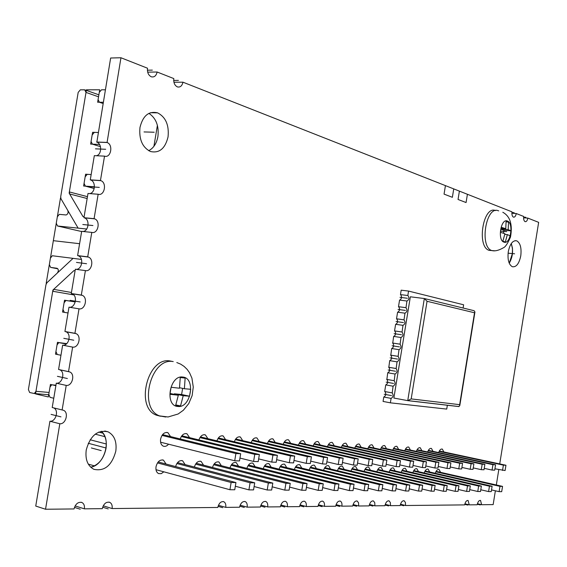 <?xml version="1.0" encoding="UTF-8"?>
<svg xmlns="http://www.w3.org/2000/svg" width="567" height="567" viewBox="0 0 567 567"><rect width="100%" height="100%" fill="white"/><g stroke="black" fill="none" stroke-linecap="round" stroke-linejoin="round"><path stroke-width="0.85" d="M499.718 463.919L538.65 222.356L527.856 218.104C527.31 220.676 526.396 221.86 525.106 221.662C523.887 220.924 523.426 219.195 523.724 216.474L516.268 213.539C515.715 216.147 514.772 217.352 513.44 217.14C512.178 216.388 511.696 214.624 512.001 211.852L182.971 82.194C182.064 85.964 180.207 87.538 177.393 86.907C174.636 85.468 173.438 82.69 173.814 78.586L157.13 72.009C156.194 75.872 154.245 77.466 151.297 76.793C148.398 75.291 147.136 72.434 147.512 68.217L120.955 57.756L107.064 142.501C113.499 144.613 110.934 158.406 104.526 156.131L100.451 180.519L100.855 180.653C107.184 182.765 104.505 196.288 98.155 194.247L94.079 218.664L94.639 218.841C100.862 220.946 98.077 234.214 91.783 232.406L87.701 256.844L88.417 257.064C94.526 259.162 91.634 272.181 85.404 270.601L81.315 295.06L82.187 295.315C88.183 297.406 85.192 310.192 79.019 308.831L74.922 333.318L75.95 333.602C81.832 335.685 78.749 348.244 72.626 347.103L68.529 371.619L69.706 371.924C75.468 374 72.293 386.34 66.226 385.411L62.122 409.948L63.447 410.274C69.096 412.337 65.836 424.485 59.819 423.762L45.537 509.244L74.05 508.946C75.524 503.85 78.14 501.696 81.889 502.49C83.937 503.609 84.766 505.729 84.377 508.84L102.287 508.656C103.69 503.709 106.178 501.597 109.736 502.341C111.706 503.418 112.5 505.488 112.117 508.556L217.806 507.458C218.961 503.106 220.96 501.2 223.788 501.731C225.446 502.653 226.098 504.531 225.744 507.373L239.55 507.231C240.663 502.993 242.57 501.122 245.277 501.618C246.872 502.511 247.503 504.354 247.155 507.153L260.388 507.018C261.458 502.879 263.286 501.051 265.866 501.512C267.411 502.376 268.014 504.183 267.674 506.941L280.367 506.806C281.395 502.773 283.153 500.973 285.626 501.405C287.115 502.249 287.696 504.02 287.356 506.735L299.539 506.607C300.538 502.674 302.225 500.909 304.592 501.313C306.038 502.128 306.591 503.872 306.258 506.537L317.967 506.416C318.93 502.575 320.546 500.838 322.821 501.221C324.211 502.008 324.749 503.723 324.416 506.352L335.678 506.232C336.607 502.475 338.166 500.774 340.342 501.129C341.695 501.894 342.206 503.574 341.887 506.168L352.717 506.055C353.617 502.383 355.119 500.711 357.21 501.044L358.564 502.837L358.691 505.998L369.124 505.884C369.996 502.291 371.442 500.647 373.455 500.959L374.766 502.716L374.879 505.828L384.929 505.721C385.78 502.206 387.169 500.59 389.104 500.881L390.372 502.603L390.479 505.665L400.167 505.566C400.997 502.121 402.336 500.533 404.2 500.803L405.426 502.49L405.525 505.509L400.486 504.24M498.797 469.632L496.323 484.976M495.381 490.795L493.155 504.602L481.617 504.722L477.435 503.716M405.525 505.509L464.664 504.892C465.387 501.752 466.535 500.285 468.108 500.491L469.221 504.85L477.201 504.765C477.903 501.682 479.016 500.236 480.54 500.427L481.617 504.722M168.052 136.902C165.181 148.625 159.284 153.487 150.361 151.481C142.338 147.3 138.872 139.284 139.978 127.433C142.927 115.689 148.795 110.827 157.598 112.84C165.72 117.093 169.2 125.116 168.052 136.902M520.768 255.873C519.103 263.712 516.289 267.326 512.32 266.724C508.748 264.598 507.408 259.58 508.294 251.67C509.988 243.81 512.795 240.195 516.728 240.819C520.322 242.981 521.668 247.999 520.768 255.873M163.828 471.822L161.241 473.658L158.583 473.594C156.464 472.431 155.606 470.142 156.017 466.733C157.413 461.616 159.887 459.419 163.452 460.142L166.046 464.04M115.803 451.19C111.855 465.514 104.541 471.553 93.86 469.313C87.644 465.939 85.1 459.497 86.234 449.985C90.302 435.598 97.595 429.552 108.113 431.848C114.392 435.258 116.958 441.7 115.803 451.19M175.6 466.57C177.117 461.992 179.456 460.064 182.624 460.794L185.133 464.607M194.368 467.031C195.856 462.594 198.103 460.723 201.122 461.418L203.553 465.16M212.49 467.477C213.936 463.175 216.098 461.361 218.982 462.02L221.343 465.698M229.982 467.91C231.4 463.742 233.484 461.97 236.241 462.608L238.523 466.216M246.893 468.335C248.275 464.288 250.281 462.566 252.917 463.175L255.136 466.712M263.237 468.746C264.591 464.812 266.525 463.14 269.049 463.721L271.203 467.201M279.056 469.15C280.374 465.33 282.246 463.693 284.662 464.253L286.753 467.669M294.365 469.547C295.648 465.826 297.455 464.231 299.78 464.763L301.807 468.122M309.192 469.93C310.447 466.301 312.19 464.749 314.423 465.259L316.393 468.562M323.559 470.298C324.785 466.769 326.472 465.252 328.612 465.741L330.526 468.994M337.485 470.667C338.683 467.222 340.313 465.741 342.376 466.216L344.233 469.405M350.994 471.021C352.164 467.662 353.744 466.216 355.729 466.669L357.536 469.809M364.099 471.368C365.24 468.094 366.771 466.669 368.685 467.109L370.442 470.206M376.821 471.701C377.941 468.505 379.422 467.116 381.265 467.534L382.973 470.582M389.182 472.035C390.273 468.909 391.712 467.548 393.491 467.952L395.149 470.957M401.188 472.354C402.258 469.299 403.647 467.966 405.37 468.356L406.986 471.312M412.861 472.672C413.903 469.682 415.257 468.377 416.915 468.753L418.489 471.666M424.208 472.977C425.229 470.057 426.54 468.774 428.142 469.136L429.68 472.006M435.25 473.275C436.243 470.419 437.518 469.157 439.071 469.511L440.566 472.339M168.555 444.202C166.861 446.158 165.082 446.803 163.232 446.123C161.056 444.939 160.178 442.607 160.589 439.127C161.949 434.095 164.387 431.941 167.903 432.671L170.554 436.583M180.221 438.95C181.801 434.783 184.055 433.068 186.99 433.805L189.562 437.646M198.904 439.907C200.435 435.867 202.603 434.202 205.41 434.91L207.898 438.674M216.934 440.842C218.423 436.923 220.513 435.3 223.192 435.973L225.602 439.666M234.348 441.743C235.794 437.937 237.807 436.356 240.373 437.001L242.711 440.63M251.174 442.621C252.584 438.922 254.526 437.377 256.986 437.993L259.247 441.558M267.44 443.472C268.822 439.872 270.686 438.362 273.046 438.957L275.243 442.458M283.181 444.294C284.521 440.793 286.328 439.319 288.589 439.886L290.722 443.33M298.419 445.095C299.723 441.679 301.467 440.247 303.643 440.786L305.712 444.174M313.175 445.875C314.451 442.543 316.131 441.14 318.222 441.665L320.227 444.989M327.471 446.626C328.711 443.38 330.341 442.012 332.354 442.508L334.303 445.782M341.334 447.363C342.546 444.195 344.119 442.848 346.054 443.33L347.947 446.548M354.779 448.079C355.956 444.982 357.479 443.663 359.35 444.131L361.186 447.292M367.827 448.766C368.975 445.747 370.449 444.457 372.25 444.904L374.043 448.022M380.492 449.447C381.612 446.491 383.044 445.23 384.78 445.655L386.517 448.724M392.789 450.099C393.881 447.214 395.27 445.974 396.95 446.385L398.636 449.404M404.739 450.737C405.809 447.916 407.156 446.697 408.772 447.094L410.423 450.07M416.355 451.36C417.397 448.596 418.708 447.398 420.275 447.781L421.876 450.715M427.653 451.963C428.673 449.255 429.942 448.086 431.459 448.454L433.011 451.346M438.645 452.558C439.638 449.9 440.871 448.752 442.338 449.107L443.855 451.956M106.001 448.589C103.782 458.703 98.686 464.912 90.727 467.222C98.686 464.912 103.782 458.703 106.001 448.589C107.05 441.133 105.455 435.35 101.231 431.253C105.455 435.35 107.05 441.133 106.001 448.589M96.298 155.734C101.734 154.989 102.195 143.798 96.851 142.119L110.65 58.011L120.955 57.756M89.494 193.581C95.178 193.326 96.199 181.752 90.685 179.98L90.281 179.845L94.328 155.642L104.526 156.131M82.669 231.442C88.565 231.697 90.188 219.748 84.511 217.877L83.951 217.7L87.998 193.467L98.155 194.247M75.822 269.304C81.896 270.112 84.185 257.787 78.331 255.809L77.615 255.589L81.669 231.336L91.783 232.406M74.922 333.318L64.929 331.482L68.99 307.179C75.177 308.54 78.154 295.854 72.151 293.77L71.272 293.515L75.333 269.24L85.404 270.601M68.529 371.619L58.578 369.486L62.639 345.161C68.77 346.302 71.846 333.843 65.956 331.766L65.269 331.546M62.122 409.948L52.214 407.524L56.289 383.179C62.363 384.114 65.524 371.86 59.755 369.79L59.407 369.663M45.537 509.244L35.742 506.062L49.924 421.231C55.949 421.961 59.195 409.913 53.539 407.85L63.447 410.274M148.915 113.365C156.074 118.156 159.079 125.895 157.917 136.576C156.612 143.458 153.544 148.164 148.696 150.694M512.263 255.079L509.237 263.216L512.49 253.286L512.426 248.006L511.271 243.555L512.511 248.849L512.263 255.079M408.764 447.094L408.205 446.973M84.377 508.84L75.106 505.92M469.221 504.85L464.905 503.801M112.117 508.556L103.244 505.814M225.744 507.373L218.437 505.303M247.155 507.153L240.132 505.19M267.674 506.941L260.926 505.077M287.356 506.735L280.863 504.97M306.258 506.537L300.007 504.864M324.416 506.352L318.399 504.75M341.887 506.168L336.082 504.644M358.691 505.998L353.092 504.545M374.879 505.828L369.478 504.439M390.479 505.665L385.262 504.339M106.816 142.416L96.603 142.034M100.451 180.519L90.281 179.845M94.079 218.664L83.951 217.7M87.701 256.844L77.615 255.589M81.315 295.06L71.272 293.515M79.019 308.831L68.99 307.179M72.626 347.103L62.639 345.161M59.819 423.762L49.924 421.231M66.226 385.411L56.289 383.179M157.13 72.009L147.682 72.144M182.971 82.194L173.927 82.25M527.856 218.104L523.61 217.799M516.268 213.539L511.888 213.235M88.31 464.146L94.512 465.883M103.01 433.188L98.693 432.089M106.093 448.001L88.254 443.274M155.996 469.696L229.94 489.732L234.752 489.768L235.943 482.56L158.186 461.956M160.581 442.21L234.71 460.773L239.501 460.943L240.684 453.742L162.552 434.627M229.94 489.732L231.13 482.496L157.47 462.913M234.71 460.773L235.9 453.536L161.999 435.406M235.943 482.56L231.13 482.496M240.684 453.742L235.9 453.536M235.333 486.238L248.92 489.874L253.555 489.902L254.718 482.829L177.528 462.615M239.969 458.079L253.591 461.453L258.205 461.623L259.367 454.55L181.823 435.775M248.92 489.874L250.09 482.765L176.869 463.537M253.591 461.453L254.76 454.351L181.305 436.519M254.718 482.829L250.09 482.765M259.367 454.55L254.76 454.351M254.108 486.536L267.199 490.001L271.664 490.03L272.805 483.091L196.196 463.26M258.651 458.894L271.777 462.112L276.221 462.268L277.362 455.336L200.42 436.881M267.199 490.001L268.347 483.027L195.572 464.132M271.777 462.112L272.925 455.138L199.931 437.596M272.805 483.091L268.347 483.027M277.362 455.336L272.925 455.138M272.188 486.826L284.811 490.129L289.113 490.157L290.233 483.339L214.22 463.87M276.646 459.667L289.305 462.743L293.586 462.899L294.698 456.088L218.366 437.951M284.811 490.129L285.938 483.275L213.631 464.713M289.305 462.743L290.424 455.903L217.905 438.631M290.233 483.339L285.938 483.275M294.698 456.088L290.424 455.903M289.617 487.096L301.793 490.249L305.946 490.278L307.045 483.58L231.627 464.465M293.99 460.418L306.201 463.352L310.333 463.501L311.425 456.811L235.702 438.978M301.793 490.249L302.898 483.523L231.074 465.273M306.201 463.352L307.3 456.633L235.27 439.631M307.045 483.58L302.898 483.523M311.425 456.811L307.3 456.633M306.428 487.351L318.186 490.363L322.191 490.391L323.268 483.814L248.452 465.032M310.716 461.134L322.503 463.941L326.493 464.082L327.563 457.512L252.464 439.971M318.186 490.363L319.264 483.757L247.935 465.812M322.503 463.941L323.58 457.342L252.053 440.602M323.268 483.814L319.264 483.757M327.563 457.512L323.58 457.342M322.644 487.599L334.006 490.476L337.875 490.505L338.931 484.041L264.718 465.585M326.861 461.822L338.244 464.508L342.099 464.649L343.148 458.186L268.666 440.935M334.006 490.476L335.069 483.984L264.229 466.329M338.244 464.508L339.307 458.023L268.283 441.537M338.931 484.041L335.069 483.984M343.148 458.186L339.307 458.023M338.315 487.826L349.293 490.583L353.028 490.611L354.07 484.253L280.467 466.117M342.454 462.481L353.454 465.06L357.175 465.195L358.209 458.845L284.343 441.863M349.293 490.583L350.328 484.204L280.006 466.832M353.454 465.06L354.495 458.682L283.982 442.444M354.07 484.253L350.328 484.204M358.209 458.845L354.495 458.682M353.447 488.045L364.064 490.689L367.685 490.717L368.699 484.466L295.705 466.634M357.515 463.111L368.153 465.592L371.754 465.72L372.774 459.476L299.525 442.763M364.064 490.689L365.091 484.416L295.272 467.321M368.153 465.592L369.174 459.32L299.185 443.316M368.699 484.466L365.091 484.416M372.774 459.476L369.174 459.32M368.082 488.258L378.359 490.795L381.853 490.816L382.86 484.672L310.468 467.13M372.08 463.728L382.371 466.102L385.858 466.23L386.857 460.085L314.231 443.628M378.359 490.795L379.358 484.622L310.057 467.789M382.371 466.102L383.377 459.936L313.905 444.167M382.86 484.672L379.358 484.622M386.857 460.085L383.377 459.936M382.243 488.456L392.187 490.894L395.575 490.916L396.56 484.863L324.778 467.612M386.17 464.316L396.135 466.598L399.508 466.719L400.486 460.673L328.477 444.471M392.187 490.894L393.172 484.813L324.388 468.25M396.135 466.598L397.12 460.532L328.173 444.989M396.56 484.863L393.172 484.813M400.486 460.673L397.12 460.532M395.943 488.648L405.575 490.987L408.857 491.008L409.821 485.054L338.648 468.073M399.806 464.883L409.459 467.08L412.719 467.201L413.69 461.247L342.298 445.286M405.575 490.987L406.546 485.012L338.279 468.689M409.459 467.08L410.43 461.106L342 445.782M409.821 485.054L406.546 485.012M413.69 461.247L410.43 461.106M409.211 488.832L418.545 491.079L421.728 491.1L422.677 485.239L352.107 468.526M413.01 465.429L422.365 467.548L425.526 467.662L426.476 461.8L355.7 446.073M418.545 491.079L419.502 485.196L351.753 469.122M422.365 467.548L423.315 461.666L355.417 446.555M422.677 485.239L419.502 485.196M426.476 461.8L423.315 461.666M422.068 489.002L431.118 491.171L434.202 491.192L435.137 485.416L365.169 468.966M425.803 465.961L434.875 468.002L437.944 468.108L438.879 462.339L368.706 446.839M431.118 491.171L432.061 485.373L364.829 469.54M434.875 468.002L435.81 462.211L368.437 447.306M435.137 485.416L432.061 485.373M438.879 462.339L435.81 462.211M434.528 489.172L443.309 491.256L446.3 491.277L447.221 485.593L377.849 469.384M438.206 466.471L447.002 468.434L449.978 468.54L450.9 462.863L381.329 447.583M443.309 491.256L444.237 485.55L377.523 469.937M447.002 468.434L447.93 462.736L381.074 448.029M447.221 485.593L444.237 485.55M450.9 462.863L447.93 462.736M446.619 489.328L455.138 491.341L458.037 491.362L458.944 485.763L390.16 469.795M450.233 466.967L458.774 468.859L461.658 468.966L462.566 463.367L393.59 448.306M455.138 491.341L456.045 485.721L389.855 470.334M458.774 468.859L459.681 463.246L393.356 448.738M458.944 485.763L456.045 485.721M462.566 463.367L459.681 463.246M458.342 489.484L466.62 491.419L469.433 491.44L470.327 485.926L402.131 470.192M461.907 467.442L470.192 469.27L472.998 469.377L473.892 463.863L405.511 449M466.62 491.419L467.513 485.884L401.833 470.709M470.192 469.27L471.092 463.742L405.285 449.418M470.327 485.926L467.513 485.884M473.892 463.863L471.092 463.742M469.724 489.626L477.761 491.504L480.497 491.518L481.376 486.082L413.761 470.582M473.232 467.903L481.284 469.674L484.005 469.774L484.884 464.338L417.099 449.681M477.761 491.504L478.647 486.039L413.485 471.085M481.284 469.674L482.17 464.217L416.88 450.092M481.376 486.082L478.647 486.039M484.884 464.338L482.17 464.217M480.781 489.768L488.591 491.575L491.249 491.596L492.113 486.238L425.073 470.957M484.239 468.356L492.057 470.064L494.707 470.156L495.572 464.798L428.361 450.347M488.591 491.575L489.456 486.195L424.811 471.439M492.057 470.064L492.929 464.685L428.156 450.737M492.113 486.238L489.456 486.195M495.572 464.798L492.929 464.685M491.518 489.909L499.116 491.653L501.696 491.674L502.546 486.387L436.08 471.319M494.927 468.789L505.105 470.532L505.955 465.252L439.319 450.985M499.116 491.653L499.966 486.351L435.825 471.794M502.532 470.44L503.383 465.138L439.12 451.367M502.546 486.387L499.966 486.351M505.955 465.252L503.383 465.138M105.334 89.792L101.5 89.799L99.275 92.414L98.07 99.608L99.409 102.237L103.251 102.266L97.637 102.223L99.714 89.799L86.446 89.82L69.146 193.141L82.995 216.58L69.635 193.971L69.351 191.937L86.014 92.407L84.696 89.82L80.344 89.827L78.182 92.407L60.697 196.756L60.981 198.783L67.813 210.485C68.465 212.703 67.898 214.198 66.126 214.971L59.301 214.361L57.345 216.785L56.261 223.242L57.536 225.999L86.73 229.025L78.118 228.132L60.499 197.961L46.175 283.436L73.065 258.354L81.435 259.417L52.292 255.745L50.42 258.12L49.336 264.583L50.605 267.397L57.012 268.269C58.635 269.282 58.748 270.863 57.345 273.018L46.912 282.756L45.977 284.648L28.407 389.529L29.64 392.513L34.339 393.519L35.969 391.301L52.724 291.254L53.667 289.354L71.449 292.48M55.949 385.184L51.668 384.816L49.995 387.07L48.783 394.313L50.066 397.361L53.766 398.24M82.995 216.58L84.122 216.686L82.995 216.58M94.441 186.784L85.39 186.139L84.058 183.389L85.156 176.833L87.24 174.324L91.159 174.565L85.596 174.218L83.618 186.011L94.441 186.784M99.523 144.443L92.407 144.16L91.067 141.474L92.166 134.932L94.335 132.366L98.197 132.48L92.605 132.309L90.635 144.096L99.523 144.443M153.919 146.314L157.406 125.335M52.164 384.823L55.871 385.666L50.435 384.433L48.337 396.95L35.53 393.916L52.922 290.042L73.965 270.579L53.667 289.354M60.953 355.247L57.239 354.495L55.942 351.512L57.04 344.927L58.798 342.624L66.332 344.006L57.48 342.298L55.502 354.141L60.953 355.247M68.026 312.97L64.284 312.332L62.98 309.412L64.078 302.835L65.914 300.482L75.269 301.928L64.525 300.205L62.54 312.041L68.026 312.97M73.965 270.579L75.071 270.799M489.307 250.416L489.094 250.345C476.393 246.723 483.176 205.098 495.565 210.577M508.181 229.592L510.959 230.854L510.151 235.829L507.373 234.596L505.317 242.031L502.872 241.181L504.935 233.717L500.406 232.321L501.221 227.275L505.75 228.699L506.118 221.102L508.549 222.023L508.181 229.592L500.987 229.025M506.125 221.846L508.549 222.023M500.966 229.21L503.957 230.294L510.959 230.854M503.957 230.294L503.475 233.243M504.793 234.384L507.373 234.596M501.086 228.331L505.75 228.699M171.773 361.314L170.093 360.988C147.711 356.402 134.719 407.602 156.492 415.193L159.603 415.909C137.845 408.318 150.85 356.997 173.211 361.583M160.404 416.228L156.492 415.193M184.374 388.728L190.682 389.274L189.534 396.198L183.219 395.702L180.533 405.951L175.621 405.525L178.321 395.227L169.923 394.306L171.092 387.261L179.477 388.225L180.256 377.523L185.147 378.076L184.374 388.728L179.541 387.722M182.631 388.367L181.61 394.504L189.534 396.198M181.61 394.504L174.331 393.803L183.219 395.702M175.82 404.909L180.533 405.951M174.331 393.803L174.239 394.356M170.093 393.47L178.321 395.227M399.749 300.106C401.819 298.639 402.095 296.81 400.578 294.62L407.957 295.535C409.473 297.944 409.14 299.773 406.943 301.02L405.993 307.697C407.503 310.092 407.156 311.921 404.966 313.182L404.023 319.859C405.525 322.24 405.178 324.069 402.981 325.345L402.06 332.021C403.548 334.388 403.194 336.217 401.004 337.507L400.096 344.197C401.571 346.543 401.209 348.372 399.026 349.676L398.126 356.367C399.593 358.705 399.232 360.534 397.042 361.852L396.156 368.543C397.609 370.868 397.247 372.696 395.057 374.029L394.193 380.726C395.631 383.037 395.263 384.858 393.08 386.205L392.222 392.91C393.654 395.206 393.278 397.035 391.095 398.395L390.372 402.825L446.725 409.098L447.363 405.199M406.943 301.02L399.565 300.085L398.495 306.69L405.859 307.654M397.743 312.211C399.834 310.773 400.132 308.944 398.622 306.726L398.495 306.69M404.966 313.182L397.595 312.19L396.524 318.789L403.881 319.816M395.731 324.31C397.857 322.906 398.162 321.085 396.666 318.838L396.524 318.789M402.981 325.345L395.624 324.296L394.547 330.901L401.904 331.978M391.995 392.853L384.681 391.506L385.758 384.887C387.948 383.547 388.317 381.733 386.871 379.429L387.736 372.76C389.926 371.435 390.294 369.62 388.827 367.303L389.706 360.64C391.903 359.329 392.265 357.508 390.791 355.183L391.684 348.521C393.881 347.224 394.235 345.402 392.747 343.063L393.654 336.408C395.851 335.125 396.205 333.304 394.71 330.951L394.547 330.901M390.372 402.825L383.065 401.429L383.781 397.02C385.971 395.667 386.347 393.845 384.908 391.563L384.787 391.521M463.104 308.016L463.629 304.791L408.559 291.077L401.181 290.184L400.465 294.585M408.559 291.077L407.843 295.499M427.05 301.283L424.329 298.533L410.345 296.796L393.867 398.041L407.737 400.642L411.188 398.906L459.653 404.668L474.522 312.771L427.05 301.283L411.188 398.906M383.781 397.02L391.095 398.395M385.758 384.887L393.08 386.205M387.736 372.76L395.057 374.029M386.659 379.373L393.98 380.67M389.706 360.64L397.042 361.852M388.629 367.253L395.957 368.493M391.684 348.521L399.026 349.676M390.606 355.133L397.942 356.317M393.654 336.408L401.004 337.507M392.577 343.014L399.926 344.148M424.711 298.625L474.097 310.709L474.948 311.963L474.522 312.771M407.964 400.671L458.583 406.56L459.794 405.589L459.653 404.668M101.21 450.595L91.386 447.965M154.203 132.231L144.032 131.934M514.588 253.789L508.089 253.187M101.231 431.253C111.841 439.588 104.406 465.287 90.727 467.222M511.271 243.555C513.496 250.38 512.816 256.936 509.237 263.216M152.339 70.124L147.392 70.202M80.223 509.209L74.454 507.38M178.414 80.394L173.693 80.436M108.205 508.911L102.655 507.189M514.141 212.696L511.916 212.547M467.796 505.077L464.77 504.346M525.793 217.289L523.646 217.14M480.249 504.942L477.301 504.233M105.668 149.277L95.462 148.838M99.303 187.386L89.139 186.656M92.931 225.531L82.81 224.518M86.553 263.719L76.474 262.415M80.167 301.949L70.131 300.347M73.774 340.214L63.788 338.322M67.374 378.515L57.43 376.332M60.974 416.858L51.073 414.378M222.746 507.685L218.061 506.352M244.32 507.458L239.784 506.189M264.987 507.238L260.6 506.026M284.811 507.026L280.566 505.87M303.841 506.827L299.73 505.721M322.127 506.629L318.144 505.573M339.704 506.444L335.841 505.431M356.622 506.26L352.872 505.289M372.909 506.09L369.273 505.154M388.601 505.92L385.071 505.02M403.739 505.757L400.302 504.892M459.398 191.122L458.044 199.471L466.074 202.547L467.414 194.283L459.398 191.122L458.044 199.471L466.074 202.547L467.414 194.283L459.398 191.122M445.435 185.622L444.053 194.12L452.374 197.309L453.742 188.896L445.435 185.622L444.053 194.12L452.374 197.309L453.742 188.896L445.435 185.622M53.341 240.677L79.607 243.704M500.633 231.173L506.671 231.662M384.235 394.263L391.542 395.624M386.205 382.13L393.526 383.441M388.182 370.003L395.511 371.257M390.153 357.883L397.495 359.081M392.13 345.764L399.473 346.912M394.1 333.651L401.45 334.743M396.071 321.546L403.435 322.58M398.048 309.44L405.412 310.418M400.018 297.335L407.389 298.263M95.221 434.166L104.938 436.668M90.153 439.772L106.348 444.011M50.605 267.397L57.869 268.808M57.536 225.999L81.634 231.542M86.014 92.407L98.538 96.815M69.351 191.937L87.467 196.671M69.635 193.971L87.155 198.521M94.228 188.528L85.39 186.139M100.451 146.647L92.407 144.16M103.045 103.492L99.423 102.237M66.764 343.623L59.216 342.631M52.724 291.254L73.788 294.918M49.088 392.456L35.969 391.301M489.094 250.345L494.835 250.812M502.809 212.264C510.18 216.31 512.738 224.596 510.484 237.098C507.741 243.427 505.403 246.971 503.468 247.744C499.059 250.274 495.423 251.259 492.546 250.706L491.858 250.6C479.129 246.943 486.047 205.07 498.428 210.804L498.705 210.846M503.971 242.13C497.238 240.351 500.859 217.99 507.38 221.031C513.993 223.029 510.456 244.894 503.971 242.13M176.798 362.547L180.632 364.127L184.112 366.424L187.117 369.351L189.555 372.781L191.922 378.146L193.269 387.055L192.128 395.617L188.776 403.562L183.389 410.224L178.144 413.995L168.059 416.979L159.603 415.909L165.777 417.014M177.918 406.461C164.395 406.078 169.583 374.773 182.787 377.055C195.998 377.891 190.98 408.247 177.918 406.461M424.329 298.533L407.737 400.642M108.113 431.848L104.775 431.005M157.598 112.84L150.404 112.734M516.728 240.819L514.992 240.67M163.452 460.142L162.445 459.88M404.2 500.803L403.775 500.696M81.889 502.49L81.06 502.234M107.064 142.501L96.851 142.119M100.855 180.653L90.685 179.98M94.639 218.841L84.511 217.877M88.417 257.064L78.331 255.809M82.187 295.315L72.151 293.77M75.95 333.602L65.956 331.766M69.706 371.924L59.755 369.79M109.736 502.341L108.935 502.093M223.788 501.731L223.122 501.54M245.277 501.618L244.639 501.441M265.866 501.512L265.257 501.341M285.626 501.405L285.038 501.249M304.592 501.313L304.032 501.164M322.821 501.221L322.283 501.079M340.342 501.129L339.831 500.994M357.21 501.044L356.721 500.916M373.455 500.959L372.987 500.845M389.104 500.881L388.657 500.767M182.624 460.794L181.66 460.539M201.122 461.418L200.194 461.177M218.982 462.02L218.097 461.793M236.241 462.608L235.383 462.396M252.917 463.175L252.095 462.97M269.049 463.721L268.262 463.522M284.662 464.253L283.904 464.068M299.78 464.763L299.05 464.586M314.423 465.259L313.721 465.096M328.612 465.741L327.939 465.585M342.376 466.216L341.731 466.06M355.729 466.669L355.105 466.521M368.685 467.109L368.089 466.967M381.265 467.534L380.691 467.406M393.491 467.952L392.931 467.825M405.37 468.356L404.831 468.236M416.915 468.753L416.398 468.633M428.142 469.136L427.646 469.022M439.071 469.511L438.596 469.398M167.903 432.671L166.79 432.394M186.99 433.805L185.926 433.549M205.41 434.91L204.389 434.669M223.192 435.973L222.221 435.739M240.373 437.001L239.444 436.781M256.986 437.993L256.086 437.788M273.046 438.957L272.188 438.759M288.589 439.886L287.767 439.701M303.643 440.786L302.856 440.609M318.222 441.665L317.47 441.495M332.354 442.508L331.631 442.345M346.054 443.33L345.36 443.174M359.35 444.131L358.684 443.982M372.25 444.904L371.612 444.762M384.78 445.655L384.164 445.52M396.95 446.385L396.361 446.257M420.275 447.781L419.729 447.668M431.459 448.454L430.927 448.341M442.338 449.107L441.828 449M85.383 90.054L98.871 94.824M103.045 103.499L99.409 102.237M48.734 394.76L34.339 393.519M400.578 294.62L407.957 295.535M384.908 391.563L392.222 392.91M386.871 379.429L394.193 380.726M388.827 367.303L396.156 368.543M390.791 355.183L398.126 356.367M392.747 343.063L400.096 344.197M394.71 330.951L402.06 332.021M396.666 318.838L404.023 319.859M398.622 306.726L405.993 307.697M459.794 405.589L474.948 311.963M408.339 400.656L459.072 406.56"/></g></svg>
